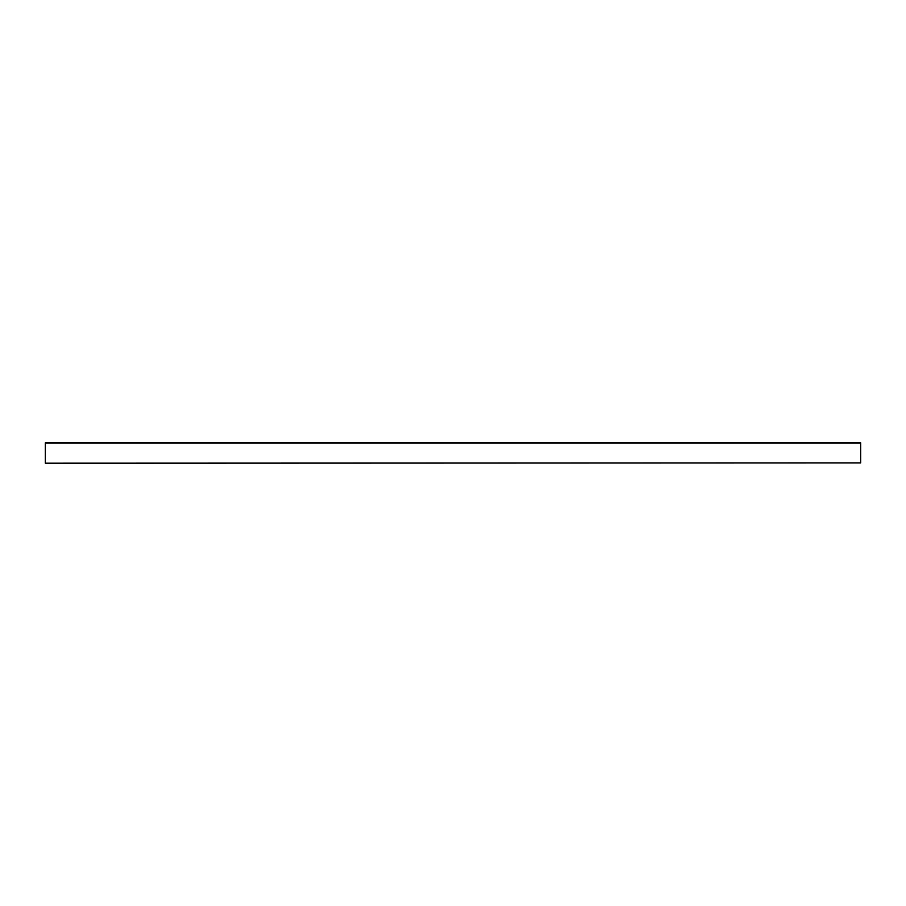 <?xml version="1.0" encoding="UTF-8"?>
<svg xmlns="http://www.w3.org/2000/svg" width="906" height="906" viewBox="0 0 906 906"><rect width="100%" height="100%" fill="white"/><g stroke="black" fill="none" stroke-linecap="round" stroke-linejoin="round"><path stroke-width="1.36" d="M860.7 462.921L45.3 463.193L860.7 462.921L860.7 442.808L45.3 442.808L45.3 462.921M45.3 442.808L860.7 442.808M45.3 443.079L860.7 443.079"/></g></svg>
